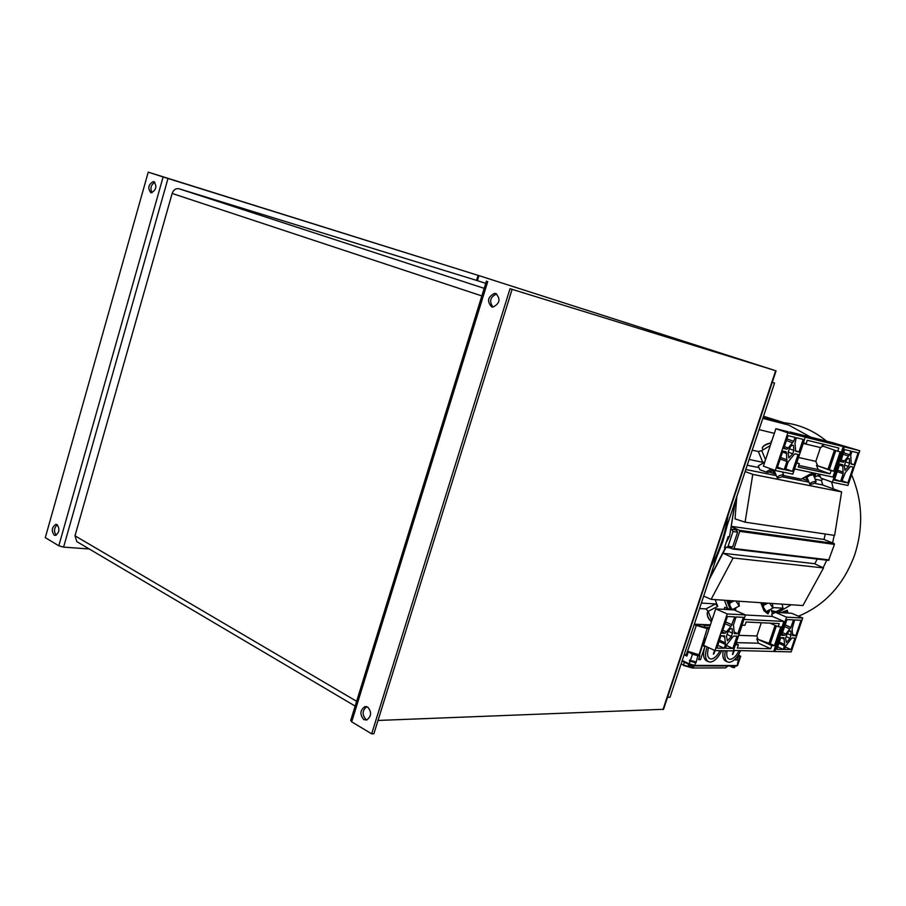 <?xml version="1.0" encoding="UTF-8"?>
<svg xmlns="http://www.w3.org/2000/svg" width="906" height="906" viewBox="0 0 906 906"><rect width="100%" height="100%" fill="white"/><g stroke="black" fill="none" stroke-linecap="round" stroke-linejoin="round"><path stroke-width="1.36" d="M729.568 536.329L726.465 542.003M772.274 382.298L774.562 383.045L772.252 382.366M774.562 383.045L670.021 697.246L667.518 697.314M813.996 473.498L813.962 474.563L810.055 475.39L806.499 477.496L806.77 478.81L805.513 476.692M806.499 477.496L805.921 477.213L806.317 478.617M815.457 473.362L815.4 475.288L813.882 476.126L814.585 475.503L814.222 474.076L814.585 475.503M810.055 475.39L805.921 477.213L805.672 476.613M809.67 474.404L814.188 473.963M772.467 603.498L772.92 608.051L769.681 603.305M782.32 612.75L787.427 611.278L788.152 613.09M785.989 612.966L785.389 611.448M738.843 601.222L739.217 605.933L735.865 601.018M711.833 620.553L708.164 611.357L707.427 612.263C706.986 615.616 708.333 618.73 711.482 621.607M707.246 613.056C707.11 616.431 708.503 619.285 711.414 621.629L711.459 621.652M783.26 474.744L783.679 475.004C782.784 476.647 780.745 477.609 777.575 477.915L777.144 477.666C778.039 476.024 780.077 475.05 783.26 474.744M771.085 443.125C766.442 444.144 763.486 445.729 762.24 447.892L762.965 449.931M771.165 442.898C766.872 443.668 763.996 445.118 762.524 447.27M726.601 527.19L716.884 556.409M728.107 515.118C725.264 533.679 719.511 550.961 710.859 566.975M731.776 602.082L729.647 601.935L729.885 605.582L732.331 609.817M732.512 609.376L734.879 609.512L734.653 610.168M729.432 601.743L731.969 601.935M729.885 605.582L729.285 605.74L732.105 609.806M729.647 601.935L729.024 601.709L728.877 605.944M727.552 602.479L729.024 601.709M815.774 481.358L816.159 481.584C815.241 483.158 813.26 484.098 810.213 484.404L809.828 484.178C810.745 482.604 812.727 481.664 815.774 481.358M774.449 470.203L773.396 472.06L772.444 470.044M774.075 470.395L773.52 470.067L773.18 471.856M692.229 666.227L691.754 667.631L692.852 666.329M691.754 667.631L689.523 666.986L690.01 665.559M689.523 666.986L688.039 666.125L688.469 664.811M366.771 706.68C362.196 710.485 361.947 714.755 366.024 719.511L366.987 719.93M363.804 719.591L366.692 720.021C371.517 716.34 371.845 712.037 367.677 707.076L364.835 706.657C359.999 710.293 359.659 714.596 363.804 719.591M491.698 306.874L493.023 307.077C499.863 303.476 500.803 298.969 495.831 293.555L494.574 293.351C487.711 296.908 486.749 301.404 491.698 306.874M54.122 535.106L55.481 535.401C59.411 532.547 59.943 528.968 57.078 524.676L55.742 524.381C51.801 527.224 51.268 530.791 54.122 535.106M150.77 192.672L151.347 192.785C156.296 189.852 157.134 186.16 153.873 181.687L153.329 181.585C148.38 184.473 147.519 188.176 150.77 192.672M773.565 370.056L510.033 288.697L774.539 370.35L480.327 276.058L148.233 172.151L163.125 176.953L58.811 545.774L63.601 547.122L167.995 178.493L478.096 275.356L773.565 370.056M478.096 275.356L476.545 280.384L179.026 188.754C175.843 188.176 173.544 189.75 172.151 193.454L74.994 535.797L76.829 541.629M89.275 548.979L63.601 547.122M58.811 545.774L45.3 537.643L148.233 172.151M663.532 709.296L378.017 720.451M510.033 288.697L371.664 733.849L373.884 733.747L512.094 289.342M371.664 733.849L351.698 721.844L487.756 281.528M486.431 281.087L350.735 720.383L351.698 721.844M167.995 178.493L163.125 176.953M476.545 280.384L485.741 283.363M496.737 293.986L496.658 293.986C490.225 296.874 488.98 301.234 492.932 307.077M57.259 524.789C53.998 528.017 53.647 531.482 56.206 535.186M154.835 182.299C150.906 184.869 149.954 188.346 152.004 192.729M733.735 666.182L733.271 667.563L734.54 667.62L734.936 666.42M733.271 667.563L731.097 666.782L731.357 666.012M731.097 666.782L730.213 666.012M763.452 604.483L762.829 604.302L763.577 608.504L763.452 604.483L765.627 604.325M763.169 608.707L766.51 612.218L764.12 608.277M766.08 612.433L768.684 611.72L766.782 611.641M765.015 603.826L763.011 604.268L765.423 604.064M762.829 604.302L761.674 604.891M766.51 612.218L768.684 611.72L766.544 612.807M729.613 536.148L735.083 501.709M725.559 548.323L724.426 547.779L728.141 536.635L729.036 536.748M731.493 528.991L733.011 531.516L728.084 546.307L726.748 547.394L724.732 546.941M730.848 547.904L732.682 546.862L737.597 532.139L735.842 529.489L736.748 529.625L731.957 526.998M729.103 547.677L733.033 549.036L733.985 548.538L739.726 531.358L739.296 530.282L731.991 526.85M694.336 624.166L709.851 624.834M851.572 474.721C862.569 500.542 863.577 527.326 854.607 555.084C843.588 584.868 824.868 605.242 798.458 616.193M826.668 560.18L733.328 549.07L828.571 560.395L834.437 544.393L834.29 543.634L824.052 539.455L825.23 534.019M826.736 560.18L823.146 567.756M791.198 604.755L778.401 612.263M783.939 422.706C799.556 424.506 813.747 430.644 826.499 441.109M782.195 423.385L782.308 422.694L784.188 423.181L783.792 422.615L763.52 416.25M782.308 422.694L785.513 424.235M831.595 481.981L833.395 488.9M834.233 535.344L832.467 543.385M814.788 563.849L817.178 559.059M822.841 485.05L821.255 480.203M732.082 526.443L824.052 539.455M723.554 553.34L814.437 563.679L823.531 567.937L802.931 605.548L711.108 599.353L733.124 557.971L723.554 553.351M715.14 599.625L717.722 606.397L708.164 611.357L705.933 608.911L699.534 608.538M710.576 624.302L709.794 624.698L710.145 625.604L705.049 625.389L704.404 627.314L709.5 627.518M733.532 650.429L791.187 651.912L802.739 618.028L791.719 613.294L775.423 612.343L786.544 617.156L802.739 618.028M714.959 650.576L733.384 650.893L745.479 614.925L727.224 613.94L714.959 650.576L703.566 645.298L715.74 608.855L727.224 613.94M745.479 614.925L734.098 609.931L715.74 608.855M727.405 640.882L731.38 636.42L732.49 633.135L732.093 628.662C730.429 628.266 728.922 629.693 727.563 632.954L726.453 636.261L727.405 640.882M724.256 609.353L724.766 607.258L730.327 609.704M724.075 609.342L724.766 607.258M786.374 642.501L790.009 638.3L791.063 635.197L790.791 630.972C789.319 630.644 787.96 632.003 786.702 635.049L785.638 638.164L786.374 642.501M774.958 612.581L771.584 611.12L770.825 609.206M771.357 610.542L779.726 612.592M784.585 644.415L783.984 637.756L780.825 637.609L776.85 649.308L783.418 649.443L784.585 644.415L779.307 642.071M785.864 634.053L790.915 627.405L793.463 619.908L786.952 619.568L781.618 635.265L784.619 635.366L785.864 634.053L782.524 632.592M774.834 651.629L786.544 617.156M790.836 639.274L785.819 645.921L784.607 649.466L791.074 649.591L794.992 638.073L792.071 637.971L790.836 639.274M792.535 634.302L792.693 635.604L795.785 635.752L801.051 620.293L794.641 619.964L792.127 628.945L792.535 634.302L795.785 635.752M774.437 645.661L780.825 626.85L778.186 626.737L779.262 623.577L746.08 622.026L744.981 625.287L742.139 625.163L735.559 644.732L738.401 644.8L737.314 648.05L770.723 648.741L771.787 645.593L774.437 645.661L770.281 643.804L776.34 625.921M743.962 619.432L783.905 621.414L773.803 651.165M734.777 616.884L727.427 616.499L721.844 633.181L725.219 633.294L730.983 626.374L734.777 616.884M732.875 648.424L736.997 636.193L733.69 636.08L732.342 637.462L726.861 644.517L725.593 648.277L732.875 648.424L726.521 645.514M743.339 617.326L736.114 616.952L733.441 624.902L734.324 633.566L737.812 633.736L743.339 617.326M716.839 648.107L724.245 648.254L725.513 644.483L724.585 635.842L721.006 635.672L716.839 648.107M783.905 621.414L772.49 616.454L771.629 614.257L775.423 612.343M772.625 613.758L771.584 611.12M766.34 603.079L766.623 603.804M769.092 610.078L769.488 611.074L767.914 613.894L763.973 610.746L760.813 602.705M732.671 600.803L732.931 601.482M735.434 607.994L735.853 609.081L735.083 610.361M731.255 609.761L729.953 608.73L726.748 600.406M727.597 608.504L724.438 600.248M745.457 614.981L772.49 616.454M728.197 600.508L728.73 601.867M762.648 604.393L762.014 602.784M729.726 601.72L729.296 600.576M734.959 609.534L735.853 609.081M769.488 611.074L768.843 611.403L768.639 610.316M768.515 611.573L767.835 611.912M763.033 602.852L763.543 604.143M777.676 646.873L783.418 649.443M785.423 647.077L791.074 649.591M770.021 623.147L778.186 626.737M771.787 645.593L756.759 638.855L770.281 643.804M770.723 648.741L758.447 643.203L756.759 638.855M736.261 642.626L758.447 643.203M735.91 643.668L738.401 644.8M737.812 633.736L734.143 632.082M724.245 648.254L717.79 645.276M775.094 625.367L768.854 643.758M757.994 638.889L756.85 635.955L761.312 622.739M738.718 635.344L756.85 635.955M782.082 604.143L783.033 608.198L773.611 607.62M717.722 606.397L715.48 603.94L701.369 603.045M703.679 596.091L711.108 599.353M733.124 557.971L823.531 567.937M747.223 465.231L758.99 467.643M815.162 479.183L820.927 480.373L823.407 479.014M745.797 469.501L776.306 475.627M781.935 476.76L809.001 482.196M814.415 483.283L822.399 484.891L841.617 491.913L834.63 535.401L745.083 522.184L752.773 474.382L745.128 471.528M736.782 496.601L735.038 518.855L745.083 522.184M770.27 445.559L761.765 450.622L758.367 451.539L752.229 450.18M771.844 440.86L771.029 441.324L771.391 442.196M788.254 431.788L775.898 428.697L763.396 466.148L775.276 470.508L787.88 432.864L775.898 428.697M789.817 431.947L831.096 442.264M831.674 442.4L859.76 450.712L787.88 432.864M844.936 470.361L848.503 466.454L849.579 463.272L849.25 458.504C847.869 458.153 846.6 459.421 845.434 462.309L844.347 465.503L844.936 470.361M814.403 477.394L817.371 475.752L820.349 476.828M788.832 457.892L792.727 453.759L793.871 450.373L793.396 445.288C791.833 444.869 790.428 446.205 789.183 449.297L788.039 452.694L788.832 457.892M795.015 443.328L795.683 451.233L798.933 452.003L803.169 439.399L796.295 437.711L795.015 443.328M793.622 455.061L788.22 461.754L785.479 469.897L792.422 471.346L798.084 454.529L794.947 453.804L793.622 455.061M805.275 437.179L792.841 474.121L775.276 470.508M788.277 447.972L793.713 441.279L795.015 437.394L788.016 435.673L783.724 448.493L786.94 449.229L788.277 447.972L784.358 446.579M786.442 453.442L786.193 451.834L782.863 451.052L777.133 468.153L784.2 469.625L786.929 461.471L786.442 453.442L782.535 452.049M803.429 442.977L796.657 463.102L799.364 463.702L798.243 467.032L830.043 473.861L831.13 470.633L833.656 471.188L840.202 451.868L837.699 451.267L838.797 448.028L807.246 440.282L806.125 443.634L803.429 442.977M843.271 446.511L832.897 477.054L794.585 468.946M841.708 481.641L847.857 482.921L853.248 467.1L850.474 466.465L845.332 472.592L841.708 481.641M844.686 449.591L840.598 461.618L843.441 462.275L849.635 454.755L850.881 451.109L844.686 449.591M834.324 480.101L840.575 481.403L843.18 473.736L842.727 464.721L839.783 464.031L834.324 480.101M858.095 452.875L852.002 451.381L850.768 455.027L851.187 464.053L854.064 464.733L858.095 452.875M859.76 450.712L847.914 485.469L832.354 482.264L844.358 446.885M771.221 469.014L765.944 471.981L768.197 472.434L773.067 469.693M775.185 472.887L773.917 473.6L775.615 473.94M783.554 475.548L801.142 479.115L810.089 474.178L815.14 473.294M807.858 479.444L806.487 480.191L802.014 478.64M808.322 480.565L806.487 480.191M817.371 475.752L819.42 474.631M765.944 471.981L759.84 469.727L758.277 465.877L764.709 462.23M802.501 478.73L805.649 476.998M814.607 473.385L815.4 475.288M819.228 474.155L820.881 478.096L832.354 482.264M773.917 473.6L769.069 471.947M772.637 470.531L769.851 472.105M795.377 450.746L798.933 452.003M785.808 468.934L792.422 471.346M777.461 467.168L784.2 469.625M796.77 462.762L799.364 463.702M824.335 444.484L821.98 445.797L837.699 451.267M835.785 450.599L829.33 469.648L833.656 471.188M829.33 469.648L816.453 465.39L831.13 470.633M816.453 465.39L818.231 469.614L830.043 473.861M798.798 465.412L818.231 469.614M847.857 482.921L841.991 480.803M840.575 481.403L834.607 479.251M854.064 464.733L850.927 463.634M798.548 457.473L815.819 461.358L817.631 465.65M823.01 446.16L820.474 447.575L803.271 443.43M827.971 469.342L834.471 450.146M815.819 461.358L820.474 447.575M764.777 462.015L762.75 462.332L749.149 459.444M762.807 418.402L788.616 425.027L810.825 437.19M759.069 429.625L774.347 433.351M752.773 474.382L841.617 491.913M701.006 624.449L705.049 625.389M695.242 624.211L704.404 627.314M708.968 629.126L694.132 624.778M707.008 629.058L699.058 654.778L687.541 651.233L696.216 625.718M684.336 654.2L686.227 655.095L687.461 651.199L692.444 654.2L690.383 660.372L689.726 660.055L689.421 660.984L695.967 662.864L689.421 660.984M699.443 655.242L702.377 645.457L704.891 646.51C702.762 653.656 703.203 658.379 706.204 660.667L706.771 660.927M706.272 637.178L702.377 645.457M695.967 662.864L697.903 655.774L699.862 655.797L699.058 654.778M721.72 650.689C718.243 657.79 714.358 661.595 710.077 662.093L708.175 661.584C705.095 659.206 704.721 654.313 707.054 646.918M740.678 650.565C737.258 657.847 733.407 661.765 729.126 662.309L727.325 661.833C724.868 660.123 724.211 656.431 725.355 650.757M684.155 654.755L686.918 656.057L686.227 655.095M686.918 656.057L688.198 652.207M735.955 658.209L735.366 659.964L737.156 659.976L735.525 659.5M737.156 659.976L738.401 656.272L737.643 656.057M738.401 656.272L740.213 656.295L737.812 662.207L738.447 662.977L737.518 663.09L737.812 662.207M738.56 654.653L740.213 656.295M693.418 653.566L695.785 654.54L693.418 653.566M697.903 655.774L692.444 654.2M699.862 655.797L698.571 659.647L700.497 659.659L698.832 658.877M700.497 659.659L704.891 646.51M738.786 661.98L738.22 662.207M695.842 661.935L690.383 660.372M727.042 650.791C726.216 656.103 727.246 658.945 730.134 659.319C733.373 658.945 736.352 656.012 739.047 650.531M734.483 650.451L732.501 654.574L733.667 650.429M723.215 650.723C722.331 655.955 723.056 659.353 725.378 660.927L725.933 661.187M708.537 647.597C706.657 654.528 707.507 658.334 711.108 659.036C714.302 658.719 717.28 655.921 720.01 650.667M715.321 650.576L713.407 654.177L714.551 650.383M689.375 666.907L683.396 665.185L684.37 662.229M681.063 664.041L692.354 668.005L725.412 667.892L692.501 668.005M727.948 666.001L725.446 667.869M692.75 667.847L694.381 665.91M814.301 475.843L813.962 474.563M782.093 612.728L787.371 611.029L787.597 611.686M787.076 610.293L780.904 612.66M734.879 609.512L734.8 608.322M773.769 472.015L774.777 471.879M703.6 625.174L703.803 624.574M688.379 664.143C688.164 664.913 689.738 665.638 693.079 666.318M356.624 701.301L74.994 535.797M484.189 288.357L179.026 188.754M172.151 193.454L481.856 295.934M478.946 275.628L477.394 280.667M662.999 709.568L775.661 370.724M733.169 666.012L735.355 666.023M768.594 610.338L768.741 611.188M727.314 525.038L722.75 541.799L716.42 557.79M709.477 578.674L725.332 547.892L724.506 547.552M732.229 529.387L736.816 530.021M737.597 532.139L733.011 531.516M732.682 546.862L728.084 546.307M733.985 548.538L829.137 559.919M739.726 531.358L834.437 544.393M763.169 417.292L783.792 422.615M762.909 418.074L782.286 423.057M739.296 530.282L832.195 543.17M727.054 634.46L731.38 636.42M786.17 636.601L790.009 638.3M732.49 633.135L728.322 631.255M791.063 635.197L787.348 633.566M784.154 639.07L780.87 637.609M784.619 645.899L778.877 643.339M785.14 624.891L790.915 627.405M789.885 628.843L784.585 626.533M784.619 635.366L781.98 634.2M732.105 624.846L725.604 621.935M730.983 626.374L725.015 623.702M722.829 630.214L726.589 631.901M725.219 633.294L722.252 631.946M719.047 641.527L725.513 644.483M724.8 637.224L721.403 635.684M719.489 640.202L725.434 642.92M782.931 608.209L776.034 611.686M712.184 619.5L711.403 619.897M715.48 603.94L705.933 608.911M844.505 465.038L848.503 466.454M788.22 452.151L792.727 453.759M845.592 461.867L849.579 463.272M793.871 450.373L789.364 448.787M786.929 438.9L793.713 441.279M792.603 442.751L786.374 440.565M786.94 449.229L783.837 448.13M780.7 457.519L786.895 459.75M786.929 461.471L780.191 459.036M840.7 461.313L843.441 462.275M849.635 454.755L843.633 452.672M848.616 456.148L843.112 454.223M841.198 459.863L844.664 461.086M837.212 471.607L843.18 473.736M842.908 466.228L839.454 464.993M837.699 470.169L843.192 472.128M769.387 446.262L769.749 447.134M761.765 450.622L765.513 459.806M758.367 451.539L762.75 462.332M698.254 624.336L697.892 625.412M733.214 653.849L732.524 653.532M714.234 653.475L713.52 653.135M693.77 665.865L689.296 664.585L689.228 663.838L694.687 665.412L693.77 665.865M682.048 661.108L689.24 664.528M692.354 668.005L683.373 665.4M692.739 667.869L691.833 667.609M736.352 666.023L737.665 665.298M695.536 662.864L694.687 665.412L737.099 665.536L737.914 663.101M682.241 660.519L689.228 663.838L690.078 661.289M773.124 608.039L766.567 611.369M767.858 603.181L763.599 605.355M787.314 610.27L787.608 611.72M787.178 610.259L780.847 612.66M739.455 605.921L732.728 609.387M734.053 600.905L729.726 603.136M783.679 475.004L782.444 471.981M777.122 477.621L774.154 470.361M734.97 609.738L734.879 608.277M731.754 601.856L729.296 601.686M816.159 481.584L813.282 474.71M809.817 484.144L806.94 477.236M773.656 472.06L774.789 471.913M687.756 663.849L693.26 666.352L694.041 665.921M76.727 541.573L355.152 706.091M663.486 709.432L776.08 370.848M364.835 706.657L366.488 706.612M494.574 293.351L496.658 293.986M55.742 524.381L56.591 524.461M153.329 181.585L154.314 181.88M736.012 666.023L733.147 666.012M735.559 500.282L729.523 536.488M725.638 548.107L709.138 579.681M725.423 547.904L724.517 547.53M726.748 547.394L731.346 547.949M783.033 608.198L776.091 611.709M738.741 662.093L740.734 656.182M727.325 661.833L725.378 660.927M708.175 661.584L706.204 660.667M682.037 661.131L694.143 665.91L736.567 666.023L737.62 665.412L738.447 662.977"/></g></svg>
